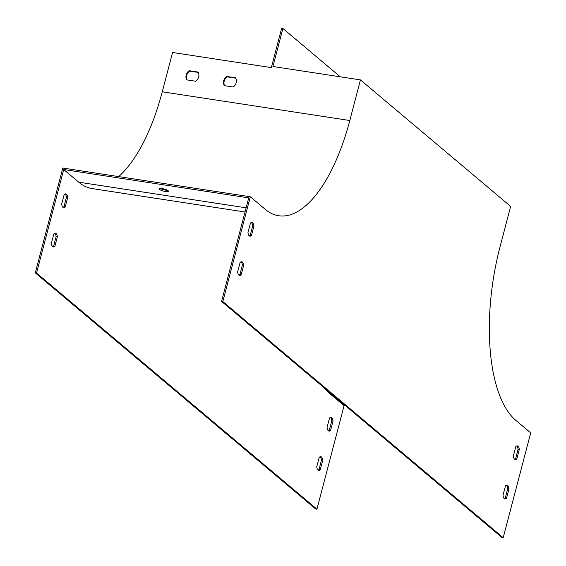 <?xml version="1.0" encoding="UTF-8"?>
<svg xmlns="http://www.w3.org/2000/svg" width="566" height="566" viewBox="0 0 566 566"><rect width="100%" height="100%" fill="white"/><g stroke="black" fill="none" stroke-linecap="round" stroke-linejoin="round"><path stroke-width="0.85" d="M250.321 196.756L222.82 301.593L503.202 537.7L530.703 432.863L515.683 420.22A138.988 57.633 -81.3 0 1 499.99 247.009L510.652 206.385L360.443 79.898L349.788 120.523A138.988 57.633 -81.3 0 1 278.67 215.745A138.988 57.633 -81.3 0 1 265.341 209.406L250.321 196.756L62.798 168.031L35.297 272.869L36.549 273.06L316.932 509.167L344.086 405.638L345.635 405.879M323.504 387.243A140.375 58.213 98.7 0 0 329.065 392.988L344.086 405.638M360.443 79.898L272.939 66.491L282.908 28.491L281.656 28.3L271.34 67.616L172.58 52.482L162.265 91.798A138.988 57.633 -81.3 0 1 118.662 176.585M198.73 73.644L197.088 72.257M506.407 485.267A6.948 2.88 -81.3 0 1 507.73 488.67L505.275 498.023A6.948 2.88 -81.3 0 1 504.348 498.667M516.716 445.951A6.948 2.88 -81.3 0 1 518.046 449.354L515.591 458.715A6.948 2.88 -81.3 0 1 514.664 459.359M251.354 222.495A6.948 2.88 -81.3 0 1 252.684 225.898L250.229 235.251A6.948 2.88 -81.3 0 1 249.302 235.895M241.045 261.803A6.948 2.88 -81.3 0 1 242.368 265.206L239.913 274.567A6.948 2.88 -81.3 0 1 238.986 275.21M36.549 273.06L63.71 169.531L248.729 197.874L221.568 301.402L501.95 537.509L503.202 537.7M35.297 272.869L315.679 508.976L316.932 509.167M224.263 85.622L233.192 86.987A6.948 6.127 -49.9 0 0 235.597 77.811L226.669 76.445A6.948 6.127 -49.9 0 0 224.263 85.622M186.759 79.877L195.687 81.242A6.948 6.127 -49.9 0 0 198.093 72.066L189.164 70.7A6.948 6.127 -49.9 0 0 186.759 79.877M167.578 190.339A4.868 1.082 14.7 0 1 160.22 188.407M222.82 301.593L221.568 301.402M508.983 488.861L506.528 498.214A6.948 2.88 -81.3 0 1 504.95 498.929A6.948 2.88 -81.3 0 1 503.025 495.264L505.48 485.911A6.948 2.88 -81.3 0 1 507.058 485.196A6.948 2.88 -81.3 0 1 508.983 488.861L507.73 488.67M519.298 449.546L516.843 458.906A6.948 2.88 -81.3 0 1 515.265 459.62A6.948 2.88 -81.3 0 1 513.334 455.955L515.789 446.595A6.948 2.88 -81.3 0 1 517.366 445.881A6.948 2.88 -81.3 0 1 519.298 449.546L518.046 449.354M253.936 226.089L251.481 235.442A6.948 2.88 -81.3 0 1 249.903 236.156A6.948 2.88 -81.3 0 1 247.972 232.492L250.427 223.138A6.948 2.88 -81.3 0 1 252.004 222.424A6.948 2.88 -81.3 0 1 253.936 226.089L252.684 225.898M243.621 265.397L241.166 274.758A6.948 2.88 -81.3 0 1 239.588 275.472A6.948 2.88 -81.3 0 1 237.663 271.807L240.118 262.447A6.948 2.88 -81.3 0 1 241.696 261.733A6.948 2.88 -81.3 0 1 243.621 265.397L242.368 265.206M235.803 78.186L227.171 76.87A6.948 6.127 -49.9 0 0 224.56 85.664M198.298 72.441L189.667 71.125A6.948 6.127 -49.9 0 0 187.056 79.919M63.71 169.531L78.731 182.181A140.375 58.213 98.7 0 0 92.194 188.584L245.021 211.995M159.35 189.355A4.868 1.082 -165.3 0 0 164.487 191.322A4.868 1.082 -165.3 0 0 168.435 191.266A4.868 1.082 -165.3 0 0 164.006 188.98A4.868 1.082 -165.3 0 0 159.025 188.796A4.868 1.082 -165.3 0 0 159.35 189.355M320.137 456.727A6.948 2.88 -81.3 0 1 321.46 460.13L319.005 469.49A6.948 2.88 -81.3 0 1 318.078 470.134M330.445 417.418A6.948 2.88 -81.3 0 1 331.775 420.821L329.32 430.174A6.948 2.88 -81.3 0 1 328.393 430.818M65.09 193.954A6.948 2.88 -81.3 0 1 66.413 197.357L63.958 206.717A6.948 2.88 -81.3 0 1 63.031 207.361M54.775 233.27A6.948 2.88 -81.3 0 1 56.105 236.673L53.65 246.033A6.948 2.88 -81.3 0 1 52.723 246.677M316.755 466.731A6.948 2.88 98.7 0 0 318.679 470.396A6.948 2.88 98.7 0 0 320.257 469.681L322.712 460.321A6.948 2.88 98.7 0 0 320.788 456.656A6.948 2.88 98.7 0 0 319.21 457.37L316.755 466.731M327.07 427.415A6.948 2.88 98.7 0 0 328.995 431.08A6.948 2.88 98.7 0 0 330.572 430.372L333.027 421.012A6.948 2.88 98.7 0 0 331.096 417.347A6.948 2.88 98.7 0 0 329.525 418.062L327.07 427.415M61.708 203.958A6.948 2.88 98.7 0 0 63.633 207.623A6.948 2.88 98.7 0 0 65.21 206.908L67.665 197.548A6.948 2.88 98.7 0 0 65.741 193.883A6.948 2.88 98.7 0 0 64.163 194.598L61.708 203.958M51.393 243.274A6.948 2.88 98.7 0 0 53.317 246.939A6.948 2.88 98.7 0 0 54.895 246.224L57.35 236.864A6.948 2.88 98.7 0 0 55.426 233.199A6.948 2.88 98.7 0 0 53.848 233.914L51.393 243.274M57.35 236.864L56.105 236.673M54.895 246.224L53.65 246.033M241.166 274.758L239.913 274.567M67.665 197.548L66.413 197.357M65.21 206.908L63.958 206.717M251.481 235.442L250.229 235.251M333.027 421.012L331.775 420.821M330.572 430.372L329.32 430.174M516.843 458.906L515.591 458.715M322.712 460.321L321.46 460.13M320.257 469.681L319.005 469.49M506.528 498.214L505.275 498.023M282.908 28.491L340.286 76.813M189.667 71.125L189.164 70.7M227.171 76.87L226.669 76.445M329.065 392.988L330.615 393.228M349.788 120.523L162.265 91.798M78.731 182.181L246.118 207.821"/></g></svg>

